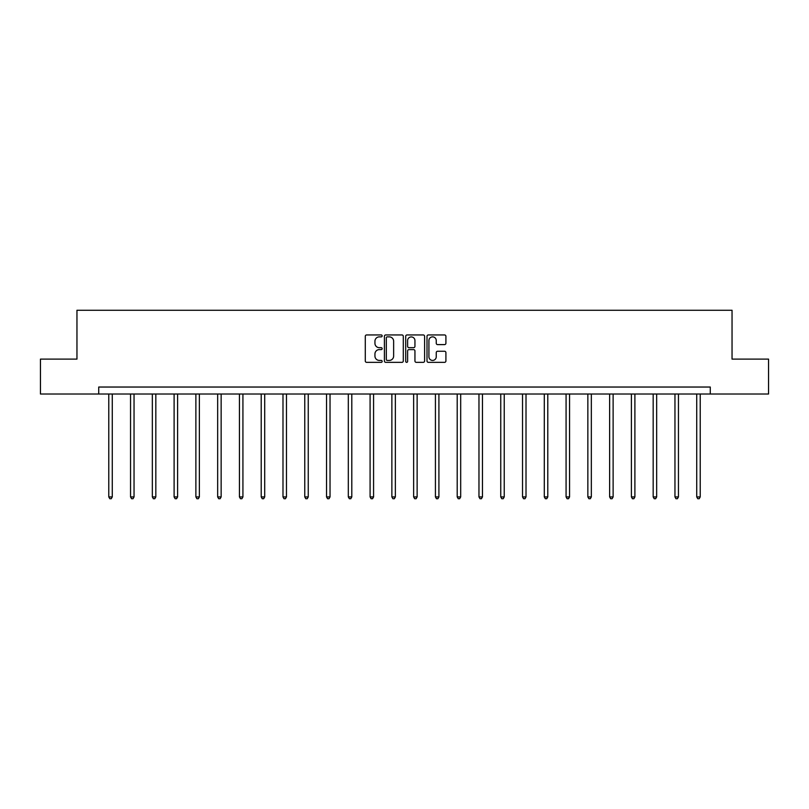 <?xml version="1.0" encoding="UTF-8"?>
<svg xmlns="http://www.w3.org/2000/svg" width="809" height="809" viewBox="0 0 809 809"><rect width="100%" height="100%" fill="white"/><g stroke="black" fill="none" stroke-linecap="round" stroke-linejoin="round"><path stroke-width="1.21" d="M382.161 335.907A0.961 0.961 0 0 0 381.211 334.946L366.649 334.946A1.365 1.365 0 0 0 365.284 336.322L365.284 360.986A1.365 1.365 0 0 0 366.649 362.351L381.211 362.351A0.961 0.961 0 0 0 382.161 361.39A0.961 0.961 0 0 0 381.211 360.43L379.32 360.43A4.389 4.389 0 0 1 374.941 356.051L374.941 353.998A4.389 4.389 0 0 1 379.32 349.609L381.211 349.609A0.961 0.961 0 0 0 382.161 348.649A0.961 0.961 0 0 0 381.211 347.688L379.32 347.688A4.389 4.389 0 0 1 374.941 343.309L374.941 341.246A4.389 4.389 0 0 1 379.32 336.868L381.211 336.868A0.961 0.961 0 0 0 382.161 335.907M444.546 344.604A1.365 1.365 0 0 0 445.911 343.238L445.911 336.322A1.365 1.365 0 0 0 444.546 334.946L428.376 334.946A1.365 1.365 0 0 0 427 336.322L427 360.986A1.365 1.365 0 0 0 428.376 362.351L444.546 362.351A1.365 1.365 0 0 0 445.911 360.986L445.911 352.623A1.365 1.365 0 0 0 444.546 351.258L437.629 351.258A1.365 1.365 0 0 0 436.253 352.623L436.253 356.769A3.661 3.661 0 0 1 432.593 360.43A3.661 3.661 0 0 1 428.922 356.769L428.922 340.528A3.661 3.661 0 0 1 432.593 336.868A3.661 3.661 0 0 1 436.253 340.528L436.253 343.238A1.365 1.365 0 0 0 437.629 344.604L444.546 344.604M98.728 394.013L40.45 394.013L40.45 359.115L76.956 359.115L76.956 310.262L732.044 310.262L732.044 359.115L768.55 359.115L768.55 394.013L710.272 394.013L710.272 387.036L98.728 387.036L98.728 394.013L710.272 394.013M403.297 336.322A1.365 1.365 0 0 0 401.931 334.946L385.762 334.946A1.365 1.365 0 0 0 384.396 336.322L384.396 360.986A1.365 1.365 0 0 0 385.762 362.351L401.931 362.351A1.365 1.365 0 0 0 403.297 360.986L403.297 336.322M407.069 334.946L423.238 334.946A1.365 1.365 0 0 1 424.604 336.322L424.604 360.986A1.365 1.365 0 0 1 423.238 362.351L416.322 362.351A1.365 1.365 0 0 1 414.946 360.986L414.946 350.975A1.365 1.365 0 0 0 413.581 349.609L408.99 349.609A1.365 1.365 0 0 0 407.615 350.975L407.615 361.39A0.961 0.961 0 0 1 406.654 362.351A0.961 0.961 0 0 1 405.703 361.39L405.703 336.322A1.365 1.365 0 0 1 407.069 334.946M387.268 336.868A0.961 0.961 0 0 0 386.308 337.828L386.308 359.479A0.961 0.961 0 0 0 387.268 360.43L389.26 360.43A4.389 4.389 0 0 0 393.639 356.051L393.639 341.246A4.389 4.389 0 0 0 389.26 336.868L387.268 336.868M414.946 340.599A3.661 3.661 0 0 0 411.285 336.938A3.661 3.661 0 0 0 407.615 340.599L407.615 346.323A1.365 1.365 0 0 0 408.99 347.688L413.581 347.688A1.365 1.365 0 0 0 414.946 346.323L414.946 340.599M108.78 394.013L108.78 496.918L112.269 496.918L112.269 394.013M112.269 496.918L111.217 498.738L109.822 498.738L108.78 496.918M130.552 394.013L130.552 496.918L134.041 496.918L134.041 394.013M134.041 496.918L133 498.738L131.604 498.738L130.552 496.918M152.335 394.013L152.335 496.918L155.824 496.918L155.824 394.013M155.824 496.918L154.772 498.738L153.376 498.738L152.335 496.918M174.107 394.013L174.107 496.918L177.596 496.918L177.596 394.013M177.596 496.918L176.554 498.738L175.159 498.738L174.107 496.918M195.879 394.013L195.879 496.918L199.368 496.918L199.368 394.013M199.368 496.918L198.326 498.738L196.931 498.738L195.879 496.918M217.661 394.013L217.661 496.918L221.15 496.918L221.15 394.013M221.15 496.918L220.099 498.738L218.703 498.738L217.661 496.918M239.434 394.013L239.434 496.918L242.922 496.918L242.922 394.013M242.922 496.918L241.881 498.738L240.485 498.738L239.434 496.918M261.216 394.013L261.216 496.918L264.705 496.918L264.705 394.013M264.705 496.918L263.653 498.738L262.258 498.738L261.216 496.918M282.988 394.013L282.988 496.918L286.477 496.918L286.477 394.013M286.477 496.918L285.425 498.738L284.03 498.738L282.988 496.918M304.76 394.013L304.76 496.918L308.249 496.918L308.249 394.013M308.249 496.918L307.208 498.738L305.812 498.738L304.76 496.918M326.543 394.013L326.543 496.918L330.032 496.918L330.032 394.013M330.032 496.918L328.98 498.738L327.584 498.738L326.543 496.918M348.315 394.013L348.315 496.918L351.804 496.918L351.804 394.013M351.804 496.918L350.762 498.738L349.367 498.738L348.315 496.918M370.087 394.013L370.087 496.918L373.576 496.918L373.576 394.013M373.576 496.918L372.534 498.738L371.139 498.738L370.087 496.918M391.869 394.013L391.869 496.918L395.358 496.918L395.358 394.013M395.358 496.918L394.307 498.738L392.911 498.738L391.869 496.918M413.642 394.013L413.642 496.918L417.131 496.918L417.131 394.013M417.131 496.918L416.089 498.738L414.693 498.738L413.642 496.918M435.424 394.013L435.424 496.918L438.913 496.918L438.913 394.013M438.913 496.918L437.861 498.738L436.466 498.738L435.424 496.918M457.196 394.013L457.196 496.918L460.685 496.918L460.685 394.013M460.685 496.918L459.633 498.738L458.238 498.738L457.196 496.918M478.968 394.013L478.968 496.918L482.457 496.918L482.457 394.013M482.457 496.918L481.416 498.738L480.02 498.738L478.968 496.918M500.751 394.013L500.751 496.918L504.24 496.918L504.24 394.013M504.24 496.918L503.188 498.738L501.792 498.738L500.751 496.918M522.523 394.013L522.523 496.918L526.012 496.918L526.012 394.013M526.012 496.918L524.97 498.738L523.575 498.738L522.523 496.918M544.295 394.013L544.295 496.918L547.784 496.918L547.784 394.013M547.784 496.918L546.742 498.738L545.347 498.738L544.295 496.918M566.078 394.013L566.078 496.918L569.566 496.918L569.566 394.013M569.566 496.918L568.515 498.738L567.119 498.738L566.078 496.918M587.85 394.013L587.85 496.918L591.339 496.918L591.339 394.013M591.339 496.918L590.297 498.738L588.901 498.738L587.85 496.918M609.632 394.013L609.632 496.918L613.121 496.918L613.121 394.013M613.121 496.918L612.069 498.738L610.674 498.738L609.632 496.918M631.404 394.013L631.404 496.918L634.893 496.918L634.893 394.013M634.893 496.918L633.841 498.738L632.446 498.738L631.404 496.918M653.176 394.013L653.176 496.918L656.665 496.918L656.665 394.013M656.665 496.918L655.624 498.738L654.228 498.738L653.176 496.918M674.959 394.013L674.959 496.918L678.448 496.918L678.448 394.013M678.448 496.918L677.396 498.738L676 498.738L674.959 496.918M696.731 394.013L696.731 496.918L700.22 496.918L700.22 394.013M700.22 496.918L699.178 498.738L697.783 498.738L696.731 496.918"/></g></svg>
